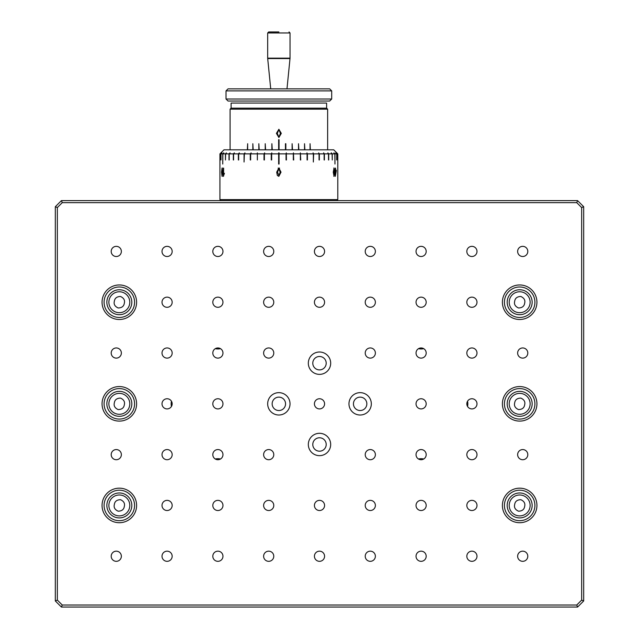 <?xml version="1.0" encoding="UTF-8"?>
<svg xmlns="http://www.w3.org/2000/svg" width="639" height="639" viewBox="0 0 639 639"><rect width="100%" height="100%" fill="white"/><g stroke="black" fill="none" stroke-linecap="round" stroke-linejoin="round"><path stroke-width="0.96" d="M171.156 403.832A11.175 11.175 0 0 1 171.46 401.244A11.175 11.175 0 0 0 171.46 406.428A11.175 11.175 0 0 1 171.156 403.832M418.513 459.01A11.175 11.175 0 0 1 423.697 459.01A11.175 11.175 0 0 0 418.513 459.01M215.303 459.01A11.175 11.175 0 0 1 220.487 459.01A11.175 11.175 0 0 0 215.303 459.01M467.54 401.244A11.175 11.175 0 0 1 467.54 406.428A11.175 11.175 0 0 0 467.54 401.244M220.487 348.662A11.175 11.175 0 0 1 215.303 348.662A11.175 11.175 0 0 0 220.487 348.662M423.697 348.662A11.175 11.175 0 0 1 418.513 348.662A11.175 11.175 0 0 0 423.697 348.662M353.439 403.832A6.71 6.71 0 0 0 363.495 409.639A6.71 6.71 0 0 0 363.495 398.025A6.71 6.71 0 0 0 353.439 403.832M348.966 403.832A11.175 11.175 0 0 0 365.732 413.513A11.175 11.175 0 0 0 365.732 394.151A11.175 11.175 0 0 0 348.966 403.832M272.15 403.832A6.71 6.71 0 0 0 282.206 409.639A6.71 6.71 0 0 0 282.206 398.025A6.71 6.71 0 0 0 272.15 403.832M267.677 403.832A11.175 11.175 0 0 0 284.443 413.513A11.175 11.175 0 0 0 284.443 394.151A11.175 11.175 0 0 0 267.677 403.832M312.791 444.48A6.71 6.71 0 0 0 322.855 450.287A6.71 6.71 0 0 0 322.855 438.673A6.71 6.71 0 0 0 312.791 444.48M308.325 444.48A11.175 11.175 0 0 0 325.091 454.153A11.175 11.175 0 0 0 325.091 434.8A11.175 11.175 0 0 0 308.325 444.48M504.427 505.441A15.24 15.24 0 0 0 527.287 518.644A15.24 15.24 0 0 0 527.287 492.246A15.24 15.24 0 0 0 504.427 505.441M502.398 505.441A17.277 17.277 0 0 1 528.301 490.48A17.277 17.277 0 0 1 528.301 520.402A17.277 17.277 0 0 1 502.398 505.441M517.638 556.249A5.08 5.08 0 0 0 525.258 560.643A5.08 5.08 0 0 0 525.258 551.848A5.08 5.08 0 0 0 517.638 556.249M517.638 454.641A5.08 5.08 0 0 0 525.258 459.042A5.08 5.08 0 0 0 525.258 450.239A5.08 5.08 0 0 0 517.638 454.641M517.638 353.032A5.08 5.08 0 0 0 525.258 357.433A5.08 5.08 0 0 0 525.258 348.63A5.08 5.08 0 0 0 517.638 353.032M517.638 251.423A5.08 5.08 0 0 0 525.258 255.824A5.08 5.08 0 0 0 525.258 247.021A5.08 5.08 0 0 0 517.638 251.423M466.829 556.249A5.08 5.08 0 0 0 474.45 560.643A5.08 5.08 0 0 0 474.45 551.848A5.08 5.08 0 0 0 466.829 556.249M466.829 505.441A5.08 5.08 0 0 0 474.45 509.842A5.08 5.08 0 0 0 474.45 501.04A5.08 5.08 0 0 0 466.829 505.441M466.829 454.641A5.08 5.08 0 0 0 474.45 459.042A5.08 5.08 0 0 0 474.45 450.239A5.08 5.08 0 0 0 466.829 454.641M466.829 403.832A5.08 5.08 0 0 0 474.45 408.233A5.08 5.08 0 0 0 474.45 399.431A5.08 5.08 0 0 0 466.829 403.832M466.829 353.032A5.08 5.08 0 0 0 474.45 357.433A5.08 5.08 0 0 0 474.45 348.63A5.08 5.08 0 0 0 466.829 353.032M466.829 302.223A5.08 5.08 0 0 0 474.45 306.624A5.08 5.08 0 0 0 474.45 297.83A5.08 5.08 0 0 0 466.829 302.223M466.829 251.423A5.08 5.08 0 0 0 474.45 255.824A5.08 5.08 0 0 0 474.45 247.021A5.08 5.08 0 0 0 466.829 251.423M416.029 556.249A5.08 5.08 0 0 0 423.649 560.643A5.08 5.08 0 0 0 423.649 551.848A5.08 5.08 0 0 0 416.029 556.249M416.029 505.441A5.08 5.08 0 0 0 423.649 509.842A5.08 5.08 0 0 0 423.649 501.04A5.08 5.08 0 0 0 416.029 505.441M416.029 454.641A5.08 5.08 0 0 0 423.649 459.042A5.08 5.08 0 0 0 423.649 450.239A5.08 5.08 0 0 0 416.029 454.641M416.029 403.832A5.08 5.08 0 0 0 423.649 408.233A5.08 5.08 0 0 0 423.649 399.431A5.08 5.08 0 0 0 416.029 403.832M416.029 353.032A5.08 5.08 0 0 0 423.649 357.433A5.08 5.08 0 0 0 423.649 348.63A5.08 5.08 0 0 0 416.029 353.032M416.029 302.223A5.08 5.08 0 0 0 423.649 306.624A5.08 5.08 0 0 0 423.649 297.83A5.08 5.08 0 0 0 416.029 302.223M416.029 251.423A5.08 5.08 0 0 0 423.649 255.824A5.08 5.08 0 0 0 423.649 247.021A5.08 5.08 0 0 0 416.029 251.423M365.22 556.249A5.08 5.08 0 0 0 372.841 560.643A5.08 5.08 0 0 0 372.841 551.848A5.08 5.08 0 0 0 365.22 556.249M365.22 505.441A5.08 5.08 0 0 0 372.841 509.842A5.08 5.08 0 0 0 372.841 501.04A5.08 5.08 0 0 0 365.22 505.441M365.22 454.641A5.08 5.08 0 0 0 372.841 459.042A5.08 5.08 0 0 0 372.841 450.239A5.08 5.08 0 0 0 365.22 454.641M365.22 353.032A5.08 5.08 0 0 0 372.841 357.433A5.08 5.08 0 0 0 372.841 348.63A5.08 5.08 0 0 0 365.22 353.032M365.22 302.223A5.08 5.08 0 0 0 372.841 306.624A5.08 5.08 0 0 0 372.841 297.83A5.08 5.08 0 0 0 365.22 302.223M365.22 251.423A5.08 5.08 0 0 0 372.841 255.824A5.08 5.08 0 0 0 372.841 247.021A5.08 5.08 0 0 0 365.22 251.423M314.42 556.249A5.08 5.08 0 0 0 322.04 560.643A5.08 5.08 0 0 0 322.04 551.848A5.08 5.08 0 0 0 314.42 556.249M314.42 505.441A5.08 5.08 0 0 0 322.04 509.842A5.08 5.08 0 0 0 322.04 501.04A5.08 5.08 0 0 0 314.42 505.441M314.42 403.832A5.08 5.08 0 0 0 322.04 408.233A5.08 5.08 0 0 0 322.04 399.431A5.08 5.08 0 0 0 314.42 403.832M314.42 302.223A5.08 5.08 0 0 0 322.04 306.624A5.08 5.08 0 0 0 322.04 297.83A5.08 5.08 0 0 0 314.42 302.223M314.42 251.423A5.08 5.08 0 0 0 322.04 255.824A5.08 5.08 0 0 0 322.04 247.021A5.08 5.08 0 0 0 314.42 251.423M263.619 556.249A5.08 5.08 0 0 0 271.24 560.643A5.08 5.08 0 0 0 271.24 551.848A5.08 5.08 0 0 0 263.619 556.249M263.619 505.441A5.08 5.08 0 0 0 271.24 509.842A5.08 5.08 0 0 0 271.24 501.04A5.08 5.08 0 0 0 263.619 505.441M263.619 454.641A5.08 5.08 0 0 0 271.24 459.042A5.08 5.08 0 0 0 271.24 450.239A5.08 5.08 0 0 0 263.619 454.641M263.619 353.032A5.08 5.08 0 0 0 271.24 357.433A5.08 5.08 0 0 0 271.24 348.63A5.08 5.08 0 0 0 263.619 353.032M263.619 302.223A5.08 5.08 0 0 0 271.24 306.624A5.08 5.08 0 0 0 271.24 297.83A5.08 5.08 0 0 0 263.619 302.223M263.619 251.423A5.08 5.08 0 0 0 271.24 255.824A5.08 5.08 0 0 0 271.24 247.021A5.08 5.08 0 0 0 263.619 251.423M212.811 556.249A5.08 5.08 0 0 0 220.431 560.643A5.08 5.08 0 0 0 220.431 551.848A5.08 5.08 0 0 0 212.811 556.249M212.811 505.441A5.08 5.08 0 0 0 220.431 509.842A5.08 5.08 0 0 0 220.431 501.04A5.08 5.08 0 0 0 212.811 505.441M212.811 454.641A5.08 5.08 0 0 0 220.431 459.042A5.08 5.08 0 0 0 220.431 450.239A5.08 5.08 0 0 0 212.811 454.641M212.811 403.832A5.08 5.08 0 0 0 220.431 408.233A5.08 5.08 0 0 0 220.431 399.431A5.08 5.08 0 0 0 212.811 403.832M212.811 353.032A5.08 5.08 0 0 0 220.431 357.433A5.08 5.08 0 0 0 220.431 348.63A5.08 5.08 0 0 0 212.811 353.032M212.811 302.223A5.08 5.08 0 0 0 220.431 306.624A5.08 5.08 0 0 0 220.431 297.83A5.08 5.08 0 0 0 212.811 302.223M212.811 251.423A5.08 5.08 0 0 0 220.431 255.824A5.08 5.08 0 0 0 220.431 247.021A5.08 5.08 0 0 0 212.811 251.423M162.01 556.249A5.08 5.08 0 0 0 169.631 560.643A5.08 5.08 0 0 0 169.631 551.848A5.08 5.08 0 0 0 162.01 556.249M162.01 505.441A5.08 5.08 0 0 0 169.631 509.842A5.08 5.08 0 0 0 169.631 501.04A5.08 5.08 0 0 0 162.01 505.441M162.01 454.641A5.08 5.08 0 0 0 169.631 459.042A5.08 5.08 0 0 0 169.631 450.239A5.08 5.08 0 0 0 162.01 454.641M162.01 403.832A5.08 5.08 0 0 0 169.631 408.233A5.08 5.08 0 0 0 169.631 399.431A5.08 5.08 0 0 0 162.01 403.832M162.01 353.032A5.08 5.08 0 0 0 169.631 357.433A5.08 5.08 0 0 0 169.631 348.63A5.08 5.08 0 0 0 162.01 353.032M162.01 302.223A5.08 5.08 0 0 0 169.631 306.624A5.08 5.08 0 0 0 169.631 297.83A5.08 5.08 0 0 0 162.01 302.223M162.01 251.423A5.08 5.08 0 0 0 169.631 255.824A5.08 5.08 0 0 0 169.631 247.021A5.08 5.08 0 0 0 162.01 251.423M111.202 556.249A5.08 5.08 0 0 0 118.822 560.643A5.08 5.08 0 0 0 118.822 551.848A5.08 5.08 0 0 0 111.202 556.249M111.202 454.641A5.08 5.08 0 0 0 118.822 459.042A5.08 5.08 0 0 0 118.822 450.239A5.08 5.08 0 0 0 111.202 454.641M111.202 353.032A5.08 5.08 0 0 0 118.822 357.433A5.08 5.08 0 0 0 118.822 348.63A5.08 5.08 0 0 0 111.202 353.032M111.202 251.423A5.08 5.08 0 0 0 118.822 255.824A5.08 5.08 0 0 0 118.822 247.021A5.08 5.08 0 0 0 111.202 251.423M104.093 505.441A15.24 15.24 0 0 0 126.953 518.644A15.24 15.24 0 0 0 126.953 492.246A15.24 15.24 0 0 0 104.093 505.441M102.056 505.441A17.277 17.277 0 0 1 127.968 490.48A17.277 17.277 0 0 1 127.968 520.402A17.277 17.277 0 0 1 102.056 505.441M104.093 302.223A15.24 15.24 0 0 0 126.953 315.426A15.24 15.24 0 0 0 126.953 289.028A15.24 15.24 0 0 0 104.093 302.223M102.056 302.223A17.277 17.277 0 0 1 127.968 287.27A17.277 17.277 0 0 1 127.968 317.184A17.277 17.277 0 0 1 102.056 302.223M104.093 403.832A15.24 15.24 0 0 0 126.953 417.035A15.24 15.24 0 0 0 126.953 390.637A15.24 15.24 0 0 0 104.093 403.832M102.056 403.832A17.277 17.277 0 0 1 127.968 388.871A17.277 17.277 0 0 1 127.968 418.793A17.277 17.277 0 0 1 102.056 403.832M504.427 403.832A15.24 15.24 0 0 0 527.287 417.035A15.24 15.24 0 0 0 527.287 390.637A15.24 15.24 0 0 0 504.427 403.832M502.398 403.832A17.277 17.277 0 0 1 528.301 388.871A17.277 17.277 0 0 1 528.301 418.793A17.277 17.277 0 0 1 502.398 403.832M504.427 302.223A15.24 15.24 0 0 0 527.287 315.426A15.24 15.24 0 0 0 527.287 289.028A15.24 15.24 0 0 0 504.427 302.223M502.398 302.223A17.277 17.277 0 0 1 528.301 287.27A17.277 17.277 0 0 1 528.301 317.184A17.277 17.277 0 0 1 502.398 302.223M581.65 600.109L581.65 207.555L576.745 202.651L62.255 202.651L61.416 200.622L55.321 206.716L55.321 600.956L55.321 206.716L61.416 200.622L577.584 200.622L583.679 206.716L583.679 600.956L577.584 607.05L61.416 607.05L55.321 600.956L57.35 600.109L62.255 605.021L576.745 605.021L581.65 600.109L583.679 600.956M55.321 206.716L57.35 207.555L57.35 600.109M62.255 202.651L57.35 207.555M55.321 600.956L61.416 607.05L62.255 605.021M577.584 607.05L576.745 605.021M581.65 207.555L583.679 206.716M576.745 202.651L577.584 200.622M308.325 363.192A11.175 11.175 0 0 0 325.091 372.872A11.175 11.175 0 0 0 325.091 353.511A11.175 11.175 0 0 0 308.325 363.192M312.791 363.192A6.71 6.71 0 0 0 322.855 368.999A6.71 6.71 0 0 0 322.855 357.385A6.71 6.71 0 0 0 312.791 363.192M127.608 292.886A12.484 12.484 0 0 1 123.287 314.068A12.484 12.484 0 0 1 107.104 299.731A12.484 12.484 0 0 1 127.608 292.886M124.309 303.245C123.87 306.297 121.817 307.878 118.159 307.974C114.836 306.448 113.566 304.196 114.357 301.209C114.796 298.157 116.849 296.576 120.507 296.48C123.83 298.006 125.1 300.258 124.309 303.245M527.942 292.886A12.484 12.484 0 0 1 523.621 314.068A12.484 12.484 0 0 1 507.438 299.731A12.484 12.484 0 0 1 527.942 292.886M524.643 303.245C524.204 306.297 522.151 307.878 518.493 307.974C515.17 306.448 513.9 304.196 514.691 301.209C515.13 298.157 517.183 296.576 520.841 296.48C524.164 298.006 525.434 300.258 524.643 303.245M127.608 394.487A12.484 12.484 0 0 1 123.287 415.677A12.484 12.484 0 0 1 107.104 401.34A12.484 12.484 0 0 1 127.608 394.487M124.309 404.846C123.87 407.906 121.817 409.479 118.159 409.583C114.836 408.057 113.566 405.805 114.357 402.818C114.796 399.766 116.849 398.185 120.507 398.089C123.83 399.615 125.1 401.867 124.309 404.846M527.942 394.487A12.484 12.484 0 0 1 523.621 415.677A12.484 12.484 0 0 1 507.438 401.34A12.484 12.484 0 0 1 527.942 394.487M524.643 404.846C524.204 407.906 522.151 409.479 518.493 409.583C515.17 408.057 513.9 405.805 514.691 402.818C515.13 399.766 517.183 398.185 520.841 398.089C524.164 399.615 525.434 401.867 524.643 404.846M127.608 496.096A12.484 12.484 0 0 1 123.287 517.278A12.484 12.484 0 0 1 107.104 502.949A12.484 12.484 0 0 1 127.608 496.096M124.309 506.455C123.87 509.515 121.817 511.088 118.159 511.192C114.836 509.666 113.566 507.414 114.357 504.427C114.796 501.375 116.849 499.794 120.507 499.698C123.83 501.216 125.1 503.476 124.309 506.455M527.942 496.096A12.484 12.484 0 0 1 523.621 517.278A12.484 12.484 0 0 1 507.438 502.949A12.484 12.484 0 0 1 527.942 496.096M524.643 506.455C524.204 509.515 522.151 511.088 518.493 511.192C515.17 509.666 513.9 507.414 514.691 504.427C515.13 501.375 517.183 499.794 520.841 499.698C524.164 501.216 525.434 503.476 524.643 506.455M257.349 152.865L257.349 159.974M233.578 159.974L233.578 153.879L234.361 152.865L233.323 153.879L229.209 153.879L230.064 152.865L228.994 153.879L225.623 153.879L226.366 152.865L225.447 153.879L226.366 152.865M220.056 153.879L221.07 152.865L220.032 153.879L220.056 159.974L220.056 153.879L220.934 153.879L221.925 152.865L220.934 153.879L221.006 159.974L221.006 153.879L222.005 152.865M221.006 153.879L222.747 153.879L222.747 164.039L222.875 153.879L223.842 152.865L222.747 153.879L223.714 152.865L222.875 153.879L225.447 153.879L225.447 159.974L225.623 153.879M336.649 152.865L337.664 153.879L337.664 159.974L337.688 153.879L336.785 153.879L335.707 152.865L336.705 153.879L336.705 159.974L336.785 153.879L335.787 152.945M300.737 159.974L300.37 152.865L300.737 159.974M286.448 159.974L286.32 152.865L286.04 159.974L286.448 159.974M278.652 152.865L278.652 164.039L279.059 164.039L279.059 152.865L278.652 153.879L271.671 153.879L271.799 152.865L271.271 153.879L264.394 153.879L264.65 152.865L264.003 153.879L257.349 153.879M328.726 159.974L328.726 153.879L327.863 152.865L328.51 153.879L324.396 153.879L323.614 152.865L324.133 153.879L319.348 153.879L318.653 152.865L319.053 153.879L313.661 153.879L313.062 152.865L313.334 153.879L307.423 153.879L306.936 152.865L307.071 153.879L300.737 153.879M324.396 159.974L324.396 153.879M319.348 159.974L319.348 153.879M307.423 159.974L307.423 153.879M293.708 159.974L293.461 152.865L293.317 153.879L286.448 153.879M279.059 159.974L278.652 159.974M271.671 159.974L271.671 153.879M264.394 159.974L264.394 153.879M250.648 159.974L250.648 153.879L251.135 152.865L250.288 153.879L244.386 153.879L244.977 152.865L244.05 153.879L238.666 153.879L239.361 152.865L238.363 153.879L233.578 153.879M238.666 159.974L238.666 153.879M229.209 159.974L229.209 153.879M337.791 153.879L333.726 149.814L223.985 149.814L219.928 153.879L219.928 199.6L337.791 199.6L337.791 153.879L336.673 152.865L337.688 153.879M334.005 152.865L334.964 153.879L334.005 152.865M336.705 153.879L334.964 153.879L334.964 164.039L334.844 153.879L333.877 152.865L334.844 153.879L332.264 153.879L331.345 152.865L332.264 153.879L332.264 159.974L332.096 153.879L331.178 152.865L332.096 153.879L328.726 153.879M221.038 152.865L219.928 153.879M256.974 153.879L250.648 153.879M286.32 152.865L286.04 153.879L279.059 153.879L279.059 152.865M300.37 152.865L300.362 153.879L293.708 153.879M220.942 200.622L219.928 199.6M278.109 168.161L279.586 168.153L278.109 168.161M223.642 174.543L223.354 168.105L223.354 176.34L224.449 173.281M223.834 174.016L223.834 174.543M223.546 176.292L223.642 168.105M328.51 153.879L328.51 159.974M324.133 153.879L324.133 159.974M319.053 153.879L319.053 159.974M313.334 153.879L313.334 162.01L313.661 153.879M307.071 153.879L307.071 159.974M300.362 153.879L300.362 159.974M293.317 153.879L293.317 159.974M286.04 153.879L286.04 159.974M271.271 153.879L271.271 159.974M264.003 153.879L264.003 159.974M250.288 153.879L250.288 159.974M244.05 153.879L244.05 162.01L244.386 153.879M238.363 153.879L238.363 159.974M233.323 153.879L233.323 159.974M228.994 153.879L228.994 159.974M278.652 162.01L279.059 162.01M334.053 168.001L333.254 172.163L334.053 176.34L334.772 172.163L334.053 168.001M222.068 168.001L221.525 172.163L222.06 176.34L222.684 172.163L222.068 168.001M278.86 168.001L276.695 172.163L277.358 175.477L278.852 176.34L281.024 172.163L278.86 168.001M335.315 168.105L335.315 176.34L336.266 171.06L336.266 170.11L335.547 170.11L335.547 168.105L335.547 170.11M278.836 168.84L280.178 172.171L278.884 175.493L277.534 172.171L278.836 168.84M222.06 168.84L222.068 175.493L222.06 168.84L222.62 172.171L222.164 175.421M222.252 176.34L221.717 172.163L222.26 168.001M333.949 168.888L333.382 172.171L333.957 175.453M333.862 168.001L334.58 172.163L333.854 176.34M336.066 170.11L335.547 174.735L335.355 171.06L335.547 173.417M335.547 171.06L336.066 171.06L335.315 176.34M334.045 168.84L334.501 172.171L334.061 175.493L333.574 172.171L334.045 168.84M298.509 149.814L298.509 143.719L298.876 149.814M278.652 149.814L278.652 139.653L279.059 139.653L279.059 149.814M231.102 108.159L231.102 103.079L326.609 103.079L326.609 108.159L327.631 109.173L230.088 109.173L231.102 108.159L326.609 108.159M247.66 149.814L247.66 143.719L247.349 149.814M252.836 149.814L252.836 143.719L253.188 149.814M258.835 149.814L258.835 143.719L259.202 149.814M265.217 149.814L265.217 143.719L265.608 149.814M271.871 149.814L271.871 143.719L272.27 149.814M285.441 149.814L285.441 143.719L285.849 143.719L285.849 149.814M292.103 149.814L292.103 143.719L292.494 149.814M304.531 149.814L304.531 143.719L304.875 149.814M310.051 149.814L310.051 143.719L310.362 149.814M281.304 133.367L278.884 129.27L276.407 133.367L278.884 137.513L281.304 133.367M277.294 133.367L278.884 129.605L280.417 133.367L278.884 137.177L277.294 133.367M331.697 99.013L329.66 101.042L228.051 101.042L226.022 99.013L331.697 99.013L331.697 90.882L226.022 90.882L226.022 99.013M226.022 90.882L228.051 88.853L329.66 88.853L331.697 90.882M278.876 31.95L268.699 31.95L278.876 31.95M126.266 294.395A10.456 10.456 0 0 0 109.085 300.138A10.456 10.456 0 0 0 122.648 312.144A10.456 10.456 0 0 0 126.266 294.395M526.6 294.395A10.456 10.456 0 0 0 509.419 300.138A10.456 10.456 0 0 0 522.982 312.144A10.456 10.456 0 0 0 526.6 294.395M126.266 396.004A10.456 10.456 0 0 0 109.085 401.747A10.456 10.456 0 0 0 122.648 413.752A10.456 10.456 0 0 0 126.266 396.004M526.6 396.004A10.456 10.456 0 0 0 509.419 401.747A10.456 10.456 0 0 0 522.982 413.752A10.456 10.456 0 0 0 526.6 396.004M126.266 497.613A10.456 10.456 0 0 0 109.085 503.356A10.456 10.456 0 0 0 122.648 515.361A10.456 10.456 0 0 0 126.266 497.613M526.6 497.613A10.456 10.456 0 0 0 509.419 503.356A10.456 10.456 0 0 0 522.982 515.361A10.456 10.456 0 0 0 526.6 497.613M286.983 88.853L290.01 58.572L267.701 58.572L270.728 88.853M290.034 58.165L290.034 32.964L267.677 32.964L267.677 58.165L290.034 58.165L290.01 58.572M336.777 200.622L337.791 199.6M327.631 149.814L327.631 109.173M230.088 149.814L230.088 109.173M267.677 58.165L267.701 58.572M267.677 32.964L268.699 31.95M290.034 32.964L289.02 31.95"/></g></svg>
